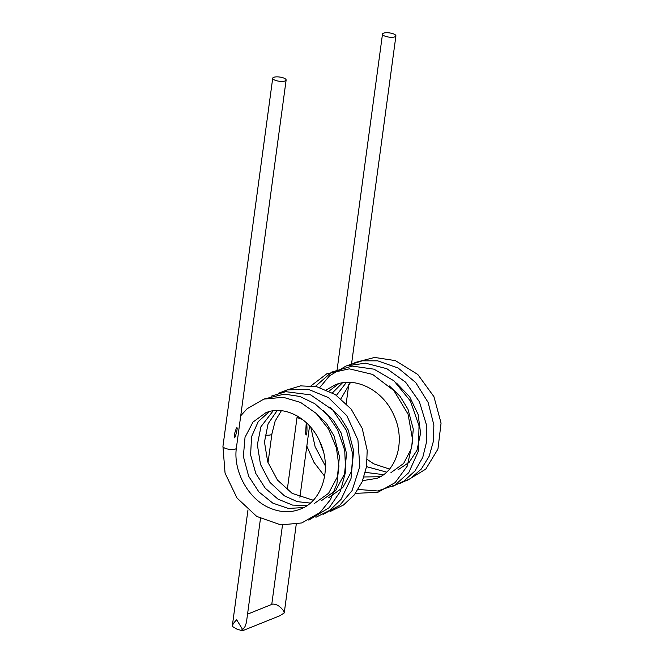 <?xml version="1.0" encoding="UTF-8"?>
<svg xmlns="http://www.w3.org/2000/svg" width="664" height="664" viewBox="0 0 664 664"><rect width="100%" height="100%" fill="white"/><g stroke="black" fill="none" stroke-linecap="round" stroke-linejoin="round"><path stroke-width="1" d="M247.971 509.969L232.259 626.351L236.757 629.04L242.368 630.8L279.818 615.769L284.242 612.938L296.235 524.352M241.895 629.746C242.285 631.19 242.559 631.157 242.709 629.638L245.016 626.584L246.402 622.616L260.471 518.543M232.259 626.351C232.541 624.583 234.01 622.4 236.658 619.803L242.709 629.638M247.539 614.159L272.539 604.107C276.506 603.941 280.216 606.249 283.677 611.038L284.242 612.938M265.011 435.044A6.764 2.116 7.7 0 0 270.953 434.746A6.764 2.116 7.7 0 0 271.925 433.849A6.764 2.116 7.7 0 0 271.925 433.824A6.764 2.116 7.7 0 0 271.925 433.725M303.73 507.512L288.392 508.475L272.796 503.121L258.894 491.916L248.676 476.279L243.364 456.459L245.024 437.319L252.984 422.08L265.658 412.834C283.354 404.882 309.017 417.133 319.724 441.386C332.664 468.02 322.339 501.42 300.261 509.13C290.633 512.899 280.515 512.55 269.891 508.076C248.643 499.469 233.114 471.498 236.351 448.125A6.764 2.116 -172.3 0 1 236.359 448.142A6.764 2.116 -172.3 0 1 235.388 449.047A6.764 2.116 -172.3 0 1 227.719 449.047A6.764 2.116 -172.3 0 1 222.946 446.332L272.713 78.236A6.764 2.116 -172.3 0 1 273.676 77.339A6.764 2.116 -172.3 0 1 281.362 77.339A6.764 2.116 -172.3 0 1 286.126 80.045A6.764 2.116 -172.3 0 1 279.137 81.232A6.764 2.116 -172.3 0 1 272.713 78.236M236.177 433.658C236.841 431.318 237.961 426.114 236.343 428.214L234.848 432.77C234.018 435.385 233.745 442.191 236.177 433.658M302.228 419.266A6.764 2.116 -172.3 0 1 297.165 416.494A6.764 2.116 -172.3 0 1 297.165 416.477L287.238 489.924M306.76 433.069C306.419 435.518 306.038 435.667 305.631 433.526L306.121 424.678C306.992 421.449 307.2 429.84 306.76 433.069M383.46 33.2A6.764 2.116 7.7 0 0 382.497 34.096A6.764 2.116 7.7 0 0 388.921 37.101A6.764 2.116 7.7 0 0 395.91 35.914A6.764 2.116 7.7 0 0 391.146 33.2A6.764 2.116 7.7 0 0 383.46 33.2M268.015 462.766L271.925 433.849L275.145 421.076L281.378 410.701M286.126 80.045L236.359 448.142M314.504 503.412L328.58 493.286L337.436 476.81L339.428 456.475L334.025 435.833L326.256 423.117L316.031 413.24M321.658 500.531L335.718 490.389L344.558 473.905L346.542 453.562L341.122 432.92L333.345 420.229L323.136 410.369M328.755 497.676L342.832 487.525L351.679 471.025L353.646 450.665L348.21 430.006L340.433 417.349L330.24 407.505M285.636 390.39L300.609 385.875L316.537 386.647L335.287 394.549L351.148 409.074L362.237 428.454L367.2 450.366L366.52 466.643L362.146 481.815L354.302 494.904L343.454 505.038L330.216 511.512M278.515 393.254L287.296 389.917L308.171 389.253L328.489 397.62L346.84 415.705L357.929 440.033L359.822 466.477L352.069 490.605L339.653 505.395L323.069 514.384M271.393 396.126L285.752 391.669L310.636 394.881L332.83 410.078L346.425 430.413L352.825 454.359L351.024 478.462L341.147 499.262L329.85 510.309L315.931 517.256M264.272 398.981L284.3 394.117L299.921 396.474L314.753 403.654L327.659 415.075L337.652 429.824L344.716 450.242L345.67 471.548L340.358 491.401L329.253 507.636L308.818 520.119M240.742 415.747L247.141 408.725L263.857 399.114L283.196 397.279L300.609 402.45L316.238 413.431L328.589 429.118L336.407 447.943L338.93 466.037L336.905 483.749L330.44 499.677L319.982 512.55L301.78 522.95L280.764 524.9L256.694 516.393L237.006 498.008L225.063 473.158L222.938 446.332M269.327 411.614L258.221 421.623L251.565 436.671L250.602 454.857L255.806 473.457L265.251 488.206L278.033 499.162L292.525 505.088L307.108 505.478M273.161 410.833L260.952 426.703L257.358 444.722L260.479 464.393L269.991 482.421L284.399 495.842L297.215 501.627L310.262 503.071M277.17 410.518L268.082 423.806L264.471 442.025L267.708 461.903L277.469 480.047L292.168 493.394L313.242 500.233M367.283 459.446L373.691 463.829L389.486 469.066M350.517 382.406L340.981 398.715M366.52 466.651L386.581 472.112M346.384 382.422L336.44 395.312M365.349 472.353L383.485 474.66M342.425 382.871L332.481 392.831M363.996 476.968L380.206 476.735M338.665 383.709L329.112 391.046M319.218 440.298L323.194 450.897M362.635 480.645L376.745 478.379C396.508 471.481 406.144 440.854 393.735 414.909C382.754 389.693 354.8 376.139 335.029 384.937L326.489 389.834M297.157 416.469L297.231 415.979M311.084 385.792L326.754 373.815L349.33 368.835L372.628 374.43L393.852 390.548L408.061 414.162L412.809 440.962L407.248 466.111L395.138 482.62L377.857 492.314L355.497 493.36M324.654 476.271L314.006 462.393L306.818 446.108M315.367 386.406L331.668 372.106L352.202 366.088L373.998 369.176L393.968 380.829L410.402 400.998L419.017 425.749L418.453 451.005L408.758 472.652L395.014 485.06L377.733 490.986L358.162 489.451M325.393 465.962L315.151 446.872L310.852 427.417M319.824 387.461L329.543 375.807L346.251 365.906L365.557 363.183L386.855 368.703L405.621 382.198L419.399 401.745L426.379 424.628L426.637 441.593L422.752 457.421L414.983 470.942L403.87 481.109L392.374 486.513M347.795 365.391L362.253 360.826L377.65 360.818L398.134 368.022L415.681 382.522L428.097 402.367L433.858 424.927L433.426 441.211L429.16 456.259L421.308 469.041L410.393 478.628L399.487 483.649M354.858 362.544L374.629 357.439L395.379 360.618L417.764 374.446L433.916 396.632L441.062 423.101L437.941 449.088L425.765 469.116L406.592 480.794M398.018 469.83L409.148 462.335L417.009 450.258L420.594 433.135L418.088 414.361L409.671 396.815L396.524 383.111M390.938 472.677L403.629 463.455L411.605 448.217L413.282 429.085L407.986 409.256L400.018 396.25L389.37 385.942M346.21 403.496L348.799 384.34M351.588 363.706L395.91 35.914M337.146 369.508L382.497 34.096M282.482 525.075L271.759 604.423M309.548 425.939L299.896 497.286"/></g></svg>
